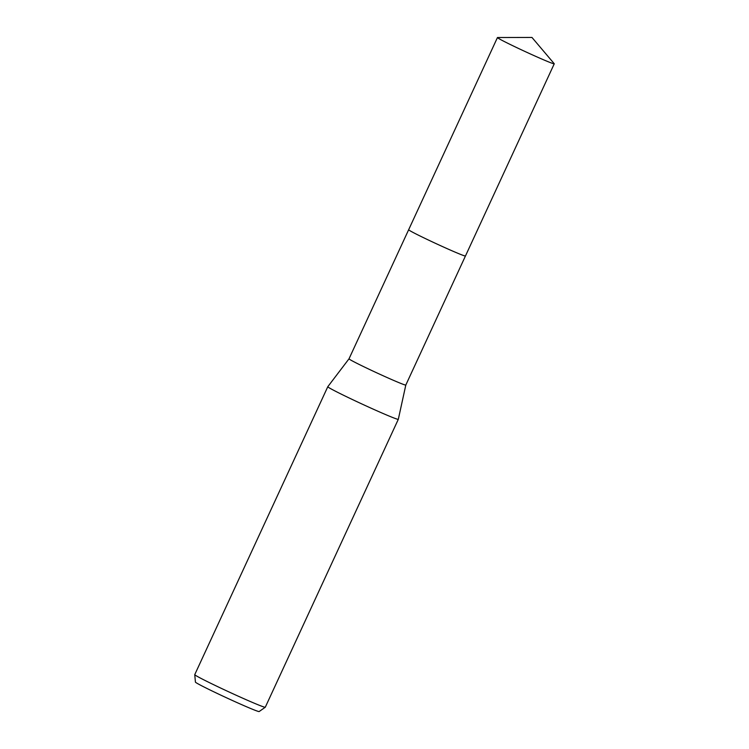 <?xml version="1.0" encoding="UTF-8"?>
<svg xmlns="http://www.w3.org/2000/svg" width="749" height="749" viewBox="0 0 749 749"><rect width="100%" height="100%" fill="white"/><g stroke="black" fill="none" stroke-linecap="round" stroke-linejoin="round"><path stroke-width="1.12" d="M408.654 229.793A31.289 1.095 24.8 0 0 421.49 236.693A31.289 1.095 24.8 0 0 449.887 249.866A31.289 1.095 24.8 0 0 465.41 256.018M497.448 37.562A31.289 1.095 24.8 0 0 517.512 47.983A31.289 1.095 24.8 0 0 549.616 62.307A31.289 1.095 24.8 0 0 554.251 63.805A31.289 1.095 24.8 0 0 554.204 63.693L531.968 37.45L497.561 37.525A31.289 1.095 24.8 0 0 497.448 37.562L349.015 358.818A31.289 1.095 24.8 0 0 349.015 358.818A31.289 1.095 24.8 0 0 361.851 365.765A31.289 1.095 24.8 0 0 390.716 379.134A31.289 1.095 24.8 0 0 405.808 385.061A31.289 1.095 24.8 0 0 405.818 385.052M343.725 395.35A38.845 1.358 24.8 0 0 379.565 411.959A38.845 1.358 24.8 0 0 398.318 419.309A38.845 1.358 24.8 0 0 398.318 419.3L265.286 707.225A38.845 1.358 24.8 0 0 265.286 707.225A38.845 1.358 24.8 0 1 246.224 699.735A38.845 1.358 24.8 0 1 210.694 683.266A38.845 1.358 24.8 0 1 194.749 674.662A38.845 1.358 24.8 0 1 194.749 674.634L327.79 386.727A38.845 1.358 24.8 0 0 327.79 386.727A38.845 1.358 24.8 0 0 343.725 395.35M194.749 674.662L195.423 682.105A35.109 1.226 24.8 0 0 209.842 689.876A35.109 1.226 24.8 0 0 241.946 704.762A35.109 1.226 24.8 0 0 259.154 711.55L265.268 707.243M408.645 229.737A31.289 1.095 24.8 0 0 428.709 240.167A31.289 1.095 24.8 0 0 460.822 254.491A31.289 1.095 24.8 0 0 465.457 255.989L554.251 63.805M465.438 256.008L405.808 385.061L398.318 419.3M349.015 358.808L327.79 386.718"/></g></svg>
